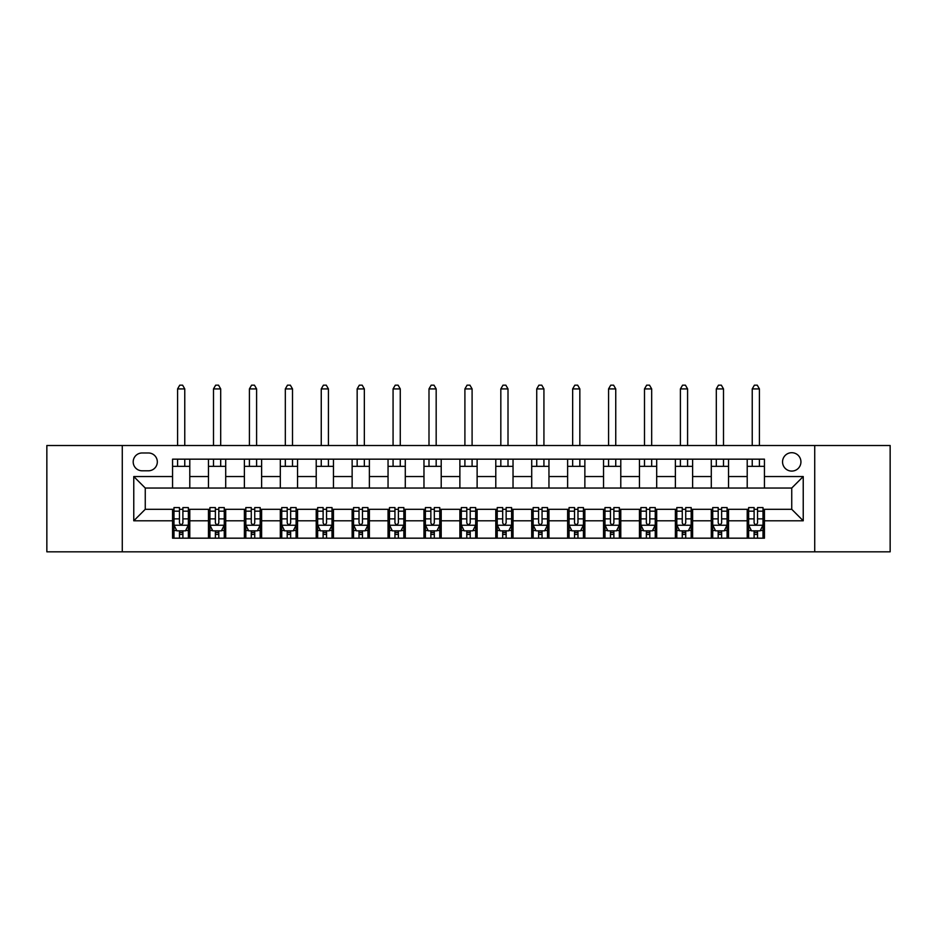 <?xml version="1.0" encoding="UTF-8"?>
<svg xmlns="http://www.w3.org/2000/svg" width="937" height="937" viewBox="0 0 937 937"><rect width="100%" height="100%" fill="white"/><g stroke="black" fill="none" stroke-linecap="round" stroke-linejoin="round"><path stroke-width="1.41" d="M791.742 452.7A9.194 9.194 0 0 0 782.547 461.894A9.194 9.194 0 0 0 791.742 471.088A9.194 9.194 0 0 0 800.936 461.894A9.194 9.194 0 0 0 791.742 452.7M814.721 551.823L890.15 551.823L890.15 445.508L814.721 445.508L814.721 551.823L122.278 551.823L122.278 445.508L46.85 445.508L46.85 551.823L122.278 551.823M142.096 470.796L148.421 470.796A8.901 8.901 0 0 0 157.322 461.894A8.901 8.901 0 0 0 148.421 452.981L142.096 452.981A8.901 8.901 0 0 0 133.195 461.894A8.901 8.901 0 0 0 142.096 470.796M814.721 445.508L122.278 445.508M172.56 520.796L133.768 520.796L133.768 476.546L172.56 476.546L172.56 488.036L145.258 488.036L145.258 509.295L172.56 509.295L172.56 538.178L764.44 538.178L764.44 509.295L791.742 509.295L791.742 488.036L764.44 488.036L764.44 476.546L803.232 476.546L803.232 520.796L764.44 520.796M764.44 476.546L764.44 459.165L172.56 459.165L172.56 476.546M747.211 459.165L747.211 488.036L764.44 488.036M747.211 488.036L172.56 488.036M172.56 509.295L173.989 509.295M179.447 509.295L182.902 509.295M188.36 509.295L189.789 509.295L189.789 538.178M209.911 509.295L189.789 509.295M215.369 509.295L218.813 509.295M224.271 509.295L225.712 509.295L225.712 538.178M245.822 509.295L225.712 509.295M251.28 509.295L254.735 509.295M260.193 509.295L261.622 509.295L261.622 538.178M281.744 509.295L261.622 509.295M287.202 509.295L290.646 509.295M296.104 509.295L297.544 509.295L297.544 538.178M317.655 509.295L297.544 509.295M323.113 509.295L326.556 509.295M332.026 509.295L333.455 509.295L333.455 538.178M353.565 509.295L333.455 509.295M359.023 509.295L362.478 509.295M367.936 509.295L369.377 509.295L369.377 538.178M389.487 509.295L369.377 509.295M394.945 509.295L398.389 509.295M403.847 509.295L405.288 509.295L405.288 538.178M425.398 509.295L405.288 509.295M430.856 509.295L434.311 509.295M439.769 509.295L441.21 509.295L441.21 538.178M461.32 509.295L441.21 509.295M466.778 509.295L470.222 509.295M475.68 509.295L477.12 509.295L477.12 538.178M497.231 509.295L477.12 509.295M502.689 509.295L506.144 509.295M511.602 509.295L513.031 509.295L513.031 538.178M533.153 509.295L513.031 509.295M538.611 509.295L542.054 509.295M547.513 509.295L548.953 509.295L548.953 538.178M569.064 509.295L548.953 509.295M574.522 509.295L577.977 509.295M583.435 509.295L584.864 509.295L584.864 538.178M604.974 509.295L584.864 509.295M610.444 509.295L613.887 509.295M619.345 509.295L620.786 509.295L620.786 538.178M640.896 509.295L620.786 509.295M646.354 509.295L649.798 509.295M655.256 509.295L656.696 509.295L656.696 538.178M676.807 509.295L656.696 509.295M682.265 509.295L685.72 509.295M691.178 509.295L692.619 509.295L692.619 538.178M712.729 509.295L692.619 509.295M718.187 509.295L721.631 509.295M727.089 509.295L728.529 509.295L728.529 538.178M748.64 509.295L728.529 509.295M754.098 509.295L757.553 509.295M763.011 509.295L764.44 509.295M189.789 459.165L189.789 488.036M172.56 466.345L189.789 466.345M172.56 530.998L173.989 530.998M179.447 530.998L182.902 530.998M188.36 530.998L189.789 530.998M208.471 509.295L208.471 538.178M208.471 459.165L208.471 488.036M225.712 459.165L225.712 488.036M208.471 466.345L225.712 466.345M208.471 530.998L209.911 530.998M215.369 530.998L218.813 530.998M224.271 530.998L225.712 530.998M244.381 509.295L244.381 538.178M244.381 530.998L245.822 530.998M251.28 530.998L254.735 530.998M260.193 530.998L261.622 530.998M244.381 459.165L244.381 488.036M261.622 459.165L261.622 488.036M244.381 466.345L261.622 466.345M280.304 509.295L280.304 538.178M280.304 530.998L281.744 530.998M287.202 530.998L290.646 530.998M296.104 530.998L297.544 530.998M280.304 459.165L280.304 488.036M297.544 459.165L297.544 488.036M280.304 466.345L297.544 466.345M316.214 509.295L316.214 538.178M316.214 530.998L317.655 530.998M323.113 530.998L326.556 530.998M332.026 530.998L333.455 530.998M316.214 459.165L316.214 488.036M333.455 459.165L333.455 488.036M316.214 466.345L333.455 466.345M352.136 509.295L352.136 538.178M352.136 530.998L353.565 530.998M359.023 530.998L362.478 530.998M367.936 530.998L369.377 530.998M352.136 459.165L352.136 488.036M369.377 459.165L369.377 488.036M352.136 466.345L369.377 466.345M388.047 509.295L388.047 538.178M388.047 530.998L389.487 530.998M394.945 530.998L398.389 530.998M403.847 530.998L405.288 530.998M388.047 459.165L388.047 488.036M405.288 459.165L405.288 488.036M388.047 466.345L405.288 466.345M423.969 509.295L423.969 538.178M423.969 530.998L425.398 530.998M430.856 530.998L434.311 530.998M439.769 530.998L441.21 530.998M423.969 459.165L423.969 488.036M441.21 459.165L441.21 488.036M423.969 466.345L441.21 466.345M459.88 509.295L459.88 538.178M459.88 530.998L461.32 530.998M466.778 530.998L470.222 530.998M475.68 530.998L477.12 530.998M459.88 459.165L459.88 488.036M477.12 459.165L477.12 488.036M459.88 466.345L477.12 466.345M495.79 509.295L495.79 538.178M495.79 530.998L497.231 530.998M502.689 530.998L506.144 530.998M511.602 530.998L513.031 530.998M495.79 459.165L495.79 488.036M513.031 459.165L513.031 488.036M495.79 466.345L513.031 466.345M531.712 509.295L531.712 538.178M531.712 530.998L533.153 530.998M538.611 530.998L542.054 530.998M547.513 530.998L548.953 530.998M531.712 459.165L531.712 488.036M548.953 459.165L548.953 488.036M531.712 466.345L548.953 466.345M567.623 509.295L567.623 538.178M567.623 530.998L569.064 530.998M574.522 530.998L577.977 530.998M583.435 530.998L584.864 530.998M567.623 459.165L567.623 488.036M584.864 459.165L584.864 488.036M567.623 466.345L584.864 466.345M603.545 509.295L603.545 538.178M603.545 530.998L604.974 530.998M610.444 530.998L613.887 530.998M619.345 530.998L620.786 530.998M603.545 459.165L603.545 488.036M620.786 459.165L620.786 488.036M603.545 466.345L620.786 466.345M639.456 509.295L639.456 538.178M639.456 530.998L640.896 530.998M646.354 530.998L649.798 530.998M655.256 530.998L656.696 530.998M639.456 459.165L639.456 488.036M656.696 459.165L656.696 488.036M639.456 466.345L656.696 466.345M675.378 509.295L675.378 538.178M675.378 530.998L676.807 530.998M682.265 530.998L685.72 530.998M691.178 530.998L692.619 530.998M675.378 459.165L675.378 488.036M692.619 459.165L692.619 488.036M675.378 466.345L692.619 466.345M711.288 509.295L711.288 538.178M711.288 530.998L712.729 530.998M718.187 530.998L721.631 530.998M727.089 530.998L728.529 530.998M711.288 459.165L711.288 488.036M728.529 459.165L728.529 488.036M711.288 466.345L728.529 466.345M747.211 509.295L747.211 538.178M747.211 530.998L748.64 530.998M754.098 530.998L757.553 530.998M763.011 530.998L764.44 530.998M747.211 466.345L764.44 466.345M145.258 488.036L133.768 476.546M145.258 509.295L133.768 520.796M803.232 476.546L791.742 488.036M803.232 520.796L791.742 509.295M179.447 534.441L182.902 534.441M173.989 511.18L179.447 511.18L179.447 507.573L173.989 507.573L173.989 525.107L176.87 530.846L185.479 530.846L188.36 525.107L188.36 507.573L182.902 507.573L182.902 511.18L188.36 511.18M188.36 525.107L188.36 538.178M173.989 525.107L173.989 538.178M182.902 530.846L182.902 538.178M179.447 538.178L179.447 530.846M179.447 511.18L179.447 522.951C180.595 525.165 181.743 525.165 182.902 522.951L182.902 511.18M184.765 466.345L184.765 459.165M184.765 445.508L184.765 388.914L177.585 388.914L177.585 445.508M177.585 466.345L177.585 459.165M177.585 388.914L179.74 385.177L182.61 385.177L184.765 388.914M215.369 534.441L218.813 534.441M209.911 511.18L215.369 511.18L215.369 507.573L209.911 507.573L209.911 525.107L212.781 530.846L221.401 530.846L224.271 525.107L224.271 507.573L218.813 507.573L218.813 511.18L224.271 511.18M224.271 525.107L224.271 538.178M209.911 525.107L209.911 538.178M218.813 530.846L218.813 538.178M215.369 538.178L215.369 530.846M215.369 511.18L215.369 522.951C216.517 525.165 217.665 525.165 218.813 522.951L218.813 511.18M220.687 466.345L220.687 459.165M220.687 445.508L220.687 388.914L213.495 388.914L213.495 445.508M213.495 466.345L213.495 459.165M213.495 388.914L215.651 385.177L218.532 385.177L220.687 388.914M251.28 534.441L254.735 534.441M245.822 511.18L251.28 511.18L251.28 507.573L245.822 507.573L245.822 525.107L248.692 530.846L257.312 530.846L260.193 525.107L260.193 507.573L254.735 507.573L254.735 511.18L260.193 511.18M260.193 525.107L260.193 538.178M245.822 525.107L245.822 538.178M254.735 530.846L254.735 538.178M251.28 538.178L251.28 530.846M251.28 511.18L251.28 522.951C252.428 525.165 253.576 525.165 254.735 522.951L254.735 511.18M256.597 466.345L256.597 459.165M256.597 445.508L256.597 388.914L249.418 388.914L249.418 445.508M249.418 466.345L249.418 459.165M249.418 388.914L251.573 385.177L254.442 385.177L256.597 388.914M287.202 534.441L290.646 534.441M281.744 511.18L287.202 511.18L287.202 507.573L281.744 507.573L281.744 525.107L284.614 530.846L293.234 530.846L296.104 525.107L296.104 507.573L290.646 507.573L290.646 511.18L296.104 511.18M296.104 525.107L296.104 538.178M281.744 525.107L281.744 538.178M290.646 530.846L290.646 538.178M287.202 538.178L287.202 530.846M287.202 511.18L287.202 522.951C288.35 525.165 289.498 525.165 290.646 522.951L290.646 511.18M292.508 466.345L292.508 459.165M292.508 445.508L292.508 388.914L285.328 388.914L285.328 445.508M285.328 466.345L285.328 459.165M285.328 388.914L287.483 385.177L290.353 385.177L292.508 388.914M323.113 534.441L326.556 534.441M317.655 511.18L323.113 511.18L323.113 507.573L317.655 507.573L317.655 525.107L320.524 530.846L329.145 530.846L332.026 525.107L332.026 507.573L326.556 507.573L326.556 511.18L332.026 511.18M332.026 525.107L332.026 538.178M317.655 525.107L317.655 538.178M326.556 530.846L326.556 538.178M323.113 538.178L323.113 530.846M323.113 511.18L323.113 522.951C324.261 525.165 325.408 525.165 326.556 522.951L326.556 511.18M328.43 466.345L328.43 459.165M328.43 445.508L328.43 388.914L321.25 388.914L321.25 445.508M321.25 466.345L321.25 459.165M321.25 388.914L323.406 385.177L326.275 385.177L328.43 388.914M359.023 534.441L362.478 534.441M353.565 511.18L359.023 511.18L359.023 507.573L353.565 507.573L353.565 525.107L356.447 530.846L365.067 530.846L367.936 525.107L367.936 507.573L362.478 507.573L362.478 511.18L367.936 511.18M367.936 525.107L367.936 538.178M353.565 525.107L353.565 538.178M362.478 530.846L362.478 538.178M359.023 538.178L359.023 530.846M359.023 511.18L359.023 522.951C360.171 525.165 361.331 525.165 362.478 522.951L362.478 511.18M364.341 466.345L364.341 459.165M364.341 445.508L364.341 388.914L357.161 388.914L357.161 445.508M357.161 466.345L357.161 459.165M357.161 388.914L359.316 385.177L362.186 385.177L364.341 388.914M394.945 534.441L398.389 534.441M389.487 511.18L394.945 511.18L394.945 507.573L389.487 507.573L389.487 525.107L392.357 530.846L400.977 530.846L403.847 525.107L403.847 507.573L398.389 507.573L398.389 511.18L403.847 511.18M403.847 525.107L403.847 538.178M389.487 525.107L389.487 538.178M398.389 530.846L398.389 538.178M394.945 538.178L394.945 530.846M394.945 511.18L394.945 522.951C396.093 525.165 397.241 525.165 398.389 522.951L398.389 511.18M400.263 466.345L400.263 459.165M400.263 445.508L400.263 388.914L393.072 388.914L393.072 445.508M393.072 466.345L393.072 459.165M393.072 388.914L395.227 385.177L398.108 385.177L400.263 388.914M430.856 534.441L434.311 534.441M425.398 511.18L430.856 511.18L430.856 507.573L425.398 507.573L425.398 525.107L428.279 530.846L436.9 530.846L439.769 525.107L439.769 507.573L434.311 507.573L434.311 511.18L439.769 511.18M439.769 525.107L439.769 538.178M425.398 525.107L425.398 538.178M434.311 530.846L434.311 538.178M430.856 538.178L430.856 530.846M430.856 511.18L430.856 522.951C432.004 525.165 433.152 525.165 434.311 522.951L434.311 511.18M436.173 466.345L436.173 459.165M436.173 445.508L436.173 388.914L428.994 388.914L428.994 445.508M428.994 466.345L428.994 459.165M428.994 388.914L431.149 385.177L434.018 385.177L436.173 388.914M466.778 534.441L470.222 534.441M461.32 511.18L466.778 511.18L466.778 507.573L461.32 507.573L461.32 525.107L464.19 530.846L472.81 530.846L475.68 525.107L475.68 507.573L470.222 507.573L470.222 511.18L475.68 511.18M475.68 525.107L475.68 538.178M461.32 525.107L461.32 538.178M470.222 530.846L470.222 538.178M466.778 538.178L466.778 530.846M466.778 511.18L466.778 522.951C467.926 525.165 469.074 525.165 470.222 522.951L470.222 511.18M472.096 466.345L472.096 459.165M472.096 445.508L472.096 388.914L464.904 388.914L464.904 445.508M464.904 466.345L464.904 459.165M464.904 388.914L467.059 385.177L469.941 385.177L472.096 388.914M502.689 534.441L506.144 534.441M497.231 511.18L502.689 511.18L502.689 507.573L497.231 507.573L497.231 525.107L500.1 530.846L508.721 530.846L511.602 525.107L511.602 507.573L506.144 507.573L506.144 511.18L511.602 511.18M511.602 525.107L511.602 538.178M497.231 525.107L497.231 538.178M506.144 530.846L506.144 538.178M502.689 538.178L502.689 530.846M502.689 511.18L502.689 522.951C503.837 525.165 504.984 525.165 506.144 522.951L506.144 511.18M508.006 466.345L508.006 459.165M508.006 445.508L508.006 388.914L500.827 388.914L500.827 445.508M500.827 466.345L500.827 459.165M500.827 388.914L502.982 385.177L505.851 385.177L508.006 388.914M538.611 534.441L542.054 534.441M533.153 511.18L538.611 511.18L538.611 507.573L533.153 507.573L533.153 525.107L536.023 530.846L544.643 530.846L547.513 525.107L547.513 507.573L542.054 507.573L542.054 511.18L547.513 511.18M547.513 525.107L547.513 538.178M533.153 525.107L533.153 538.178M542.054 530.846L542.054 538.178M538.611 538.178L538.611 530.846M538.611 511.18L538.611 522.951C539.759 525.165 540.907 525.165 542.054 522.951L542.054 511.18M543.928 466.345L543.928 459.165M543.928 445.508L543.928 388.914L536.737 388.914L536.737 445.508M536.737 466.345L536.737 459.165M536.737 388.914L538.892 385.177L541.773 385.177L543.928 388.914M574.522 534.441L577.977 534.441M569.064 511.18L574.522 511.18L574.522 507.573L569.064 507.573L569.064 525.107L571.933 530.846L580.553 530.846L583.435 525.107L583.435 507.573L577.977 507.573L577.977 511.18L583.435 511.18M583.435 525.107L583.435 538.178M569.064 525.107L569.064 538.178M577.977 530.846L577.977 538.178M574.522 538.178L574.522 530.846M574.522 511.18L574.522 522.951C575.669 525.165 576.817 525.165 577.977 522.951L577.977 511.18M579.839 466.345L579.839 459.165M579.839 445.508L579.839 388.914L572.659 388.914L572.659 445.508M572.659 466.345L572.659 459.165M572.659 388.914L574.814 385.177L577.684 385.177L579.839 388.914M610.444 534.441L613.887 534.441M604.974 511.18L610.444 511.18L610.444 507.573L604.974 507.573L604.974 525.107L607.855 530.846L616.476 530.846L619.345 525.107L619.345 507.573L613.887 507.573L613.887 511.18L619.345 511.18M619.345 525.107L619.345 538.178M604.974 525.107L604.974 538.178M613.887 530.846L613.887 538.178M610.444 538.178L610.444 530.846M610.444 511.18L610.444 522.951C611.592 525.165 612.739 525.165 613.887 522.951L613.887 511.18M615.75 466.345L615.75 459.165M615.75 445.508L615.75 388.914L608.57 388.914L608.57 445.508M608.57 466.345L608.57 459.165M608.57 388.914L610.725 385.177L613.594 385.177L615.75 388.914M646.354 534.441L649.798 534.441M640.896 511.18L646.354 511.18L646.354 507.573L640.896 507.573L640.896 525.107L643.766 530.846L652.386 530.846L655.256 525.107L655.256 507.573L649.798 507.573L649.798 511.18L655.256 511.18M655.256 525.107L655.256 538.178M640.896 525.107L640.896 538.178M649.798 530.846L649.798 538.178M646.354 538.178L646.354 530.846M646.354 511.18L646.354 522.951C647.502 525.165 648.65 525.165 649.798 522.951L649.798 511.18M651.672 466.345L651.672 459.165M651.672 445.508L651.672 388.914L644.492 388.914L644.492 445.508M644.492 466.345L644.492 459.165M644.492 388.914L646.647 385.177L649.517 385.177L651.672 388.914M682.265 534.441L685.72 534.441M676.807 511.18L682.265 511.18L682.265 507.573L676.807 507.573L676.807 525.107L679.688 530.846L688.308 530.846L691.178 525.107L691.178 507.573L685.72 507.573L685.72 511.18L691.178 511.18M691.178 525.107L691.178 538.178M676.807 525.107L676.807 538.178M685.72 530.846L685.72 538.178M682.265 538.178L682.265 530.846M682.265 511.18L682.265 522.951C683.413 525.165 684.572 525.165 685.72 522.951L685.72 511.18M687.582 466.345L687.582 459.165M687.582 445.508L687.582 388.914L680.403 388.914L680.403 445.508M680.403 466.345L680.403 459.165M680.403 388.914L682.558 385.177L685.427 385.177L687.582 388.914M718.187 534.441L721.631 534.441M712.729 511.18L718.187 511.18L718.187 507.573L712.729 507.573L712.729 525.107L715.599 530.846L724.219 530.846L727.089 525.107L727.089 507.573L721.631 507.573L721.631 511.18L727.089 511.18M727.089 525.107L727.089 538.178M712.729 525.107L712.729 538.178M721.631 530.846L721.631 538.178M718.187 538.178L718.187 530.846M718.187 511.18L718.187 522.951C719.335 525.165 720.483 525.165 721.631 522.951L721.631 511.18M723.505 466.345L723.505 459.165M723.505 445.508L723.505 388.914L716.313 388.914L716.313 445.508M716.313 466.345L716.313 459.165M716.313 388.914L718.468 385.177L721.349 385.177L723.505 388.914M754.098 534.441L757.553 534.441M748.64 511.18L754.098 511.18L754.098 507.573L748.64 507.573L748.64 525.107L751.521 530.846L760.13 530.846L763.011 525.107L763.011 507.573L757.553 507.573L757.553 511.18L763.011 511.18M763.011 525.107L763.011 538.178M748.64 525.107L748.64 538.178M757.553 530.846L757.553 538.178M754.098 538.178L754.098 530.846M754.098 511.18L754.098 522.951C755.245 525.165 756.393 525.165 757.553 522.951L757.553 511.18M759.415 466.345L759.415 459.165M759.415 445.508L759.415 388.914L752.235 388.914L752.235 445.508M752.235 466.345L752.235 459.165M752.235 388.914L754.39 385.177L757.26 385.177L759.415 388.914M208.471 520.796L189.789 520.796M208.471 476.546L189.789 476.546M244.381 476.546L225.712 476.546M244.381 520.796L225.712 520.796M280.304 476.546L261.622 476.546M280.304 520.796L261.622 520.796M316.214 476.546L297.544 476.546M316.214 520.796L297.544 520.796M352.136 476.546L333.455 476.546M352.136 520.796L333.455 520.796M388.047 476.546L369.377 476.546M388.047 520.796L369.377 520.796M423.969 476.546L405.288 476.546M423.969 520.796L405.288 520.796M459.88 476.546L441.21 476.546M459.88 520.796L441.21 520.796M495.79 476.546L477.12 476.546M495.79 520.796L477.12 520.796M531.712 476.546L513.031 476.546M531.712 520.796L513.031 520.796M567.623 476.546L548.953 476.546M567.623 520.796L548.953 520.796M603.545 476.546L584.864 476.546M603.545 520.796L584.864 520.796M639.456 476.546L620.786 476.546M639.456 520.796L620.786 520.796M675.378 476.546L656.696 476.546M675.378 520.796L656.696 520.796M711.288 476.546L692.619 476.546M711.288 520.796L692.619 520.796M747.211 476.546L728.529 476.546M747.211 520.796L728.529 520.796M174.059 525.247L188.29 525.247M188.36 530.506L185.655 530.506M176.695 530.506L173.989 530.506M182.902 518.875L188.36 518.875M173.989 518.875L179.447 518.875M179.447 532.614L182.902 532.614M209.982 525.247L224.201 525.247M224.271 530.506L221.577 530.506M212.605 530.506L209.911 530.506M218.813 518.875L224.271 518.875M209.911 518.875L215.369 518.875M215.369 532.614L218.813 532.614M245.892 525.247L260.123 525.247M260.193 530.506L257.488 530.506M248.528 530.506L245.822 530.506M254.735 518.875L260.193 518.875M245.822 518.875L251.28 518.875M251.28 532.614L254.735 532.614M281.814 525.247L296.033 525.247M296.104 530.506L293.398 530.506M284.438 530.506L281.744 530.506M290.646 518.875L296.104 518.875M281.744 518.875L287.202 518.875M287.202 532.614L290.646 532.614M317.725 525.247L331.944 525.247M332.026 530.506L329.32 530.506M320.36 530.506L317.655 530.506M326.556 518.875L332.026 518.875M317.655 518.875L323.113 518.875M323.113 532.614L326.556 532.614M353.647 525.247L367.866 525.247M367.936 530.506L365.231 530.506M356.271 530.506L353.565 530.506M362.478 518.875L367.936 518.875M353.565 518.875L359.023 518.875M359.023 532.614L362.478 532.614M389.558 525.247L403.777 525.247M403.847 530.506L401.153 530.506M392.181 530.506L389.487 530.506M398.389 518.875L403.847 518.875M389.487 518.875L394.945 518.875M394.945 532.614L398.389 532.614M425.468 525.247L439.699 525.247M439.769 530.506L437.064 530.506M428.104 530.506L425.398 530.506M434.311 518.875L439.769 518.875M425.398 518.875L430.856 518.875M430.856 532.614L434.311 532.614M461.391 525.247L475.609 525.247M475.68 530.506L472.986 530.506M464.014 530.506L461.32 530.506M470.222 518.875L475.68 518.875M461.32 518.875L466.778 518.875M466.778 532.614L470.222 532.614M497.301 525.247L511.532 525.247M511.602 530.506L508.896 530.506M499.936 530.506L497.231 530.506M506.144 518.875L511.602 518.875M497.231 518.875L502.689 518.875M502.689 532.614L506.144 532.614M533.223 525.247L547.442 525.247M547.513 530.506L544.819 530.506M535.847 530.506L533.153 530.506M542.054 518.875L547.513 518.875M533.153 518.875L538.611 518.875M538.611 532.614L542.054 532.614M569.134 525.247L583.353 525.247M583.435 530.506L580.729 530.506M571.769 530.506L569.064 530.506M577.977 518.875L583.435 518.875M569.064 518.875L574.522 518.875M574.522 532.614L577.977 532.614M605.056 525.247L619.275 525.247M619.345 530.506L616.64 530.506M607.68 530.506L604.974 530.506M613.887 518.875L619.345 518.875M604.974 518.875L610.444 518.875M610.444 532.614L613.887 532.614M640.967 525.247L655.186 525.247M655.256 530.506L652.562 530.506M643.602 530.506L640.896 530.506M649.798 518.875L655.256 518.875M640.896 518.875L646.354 518.875M646.354 532.614L649.798 532.614M676.877 525.247L691.108 525.247M691.178 530.506L688.472 530.506M679.512 530.506L676.807 530.506M685.72 518.875L691.178 518.875M676.807 518.875L682.265 518.875M682.265 532.614L685.72 532.614M712.799 525.247L727.018 525.247M727.089 530.506L724.395 530.506M715.423 530.506L712.729 530.506M721.631 518.875L727.089 518.875M712.729 518.875L718.187 518.875M718.187 532.614L721.631 532.614M748.71 525.247L762.941 525.247M763.011 530.506L760.305 530.506M751.345 530.506L748.64 530.506M757.553 518.875L763.011 518.875M748.64 518.875L754.098 518.875M754.098 532.614L757.553 532.614"/></g></svg>
